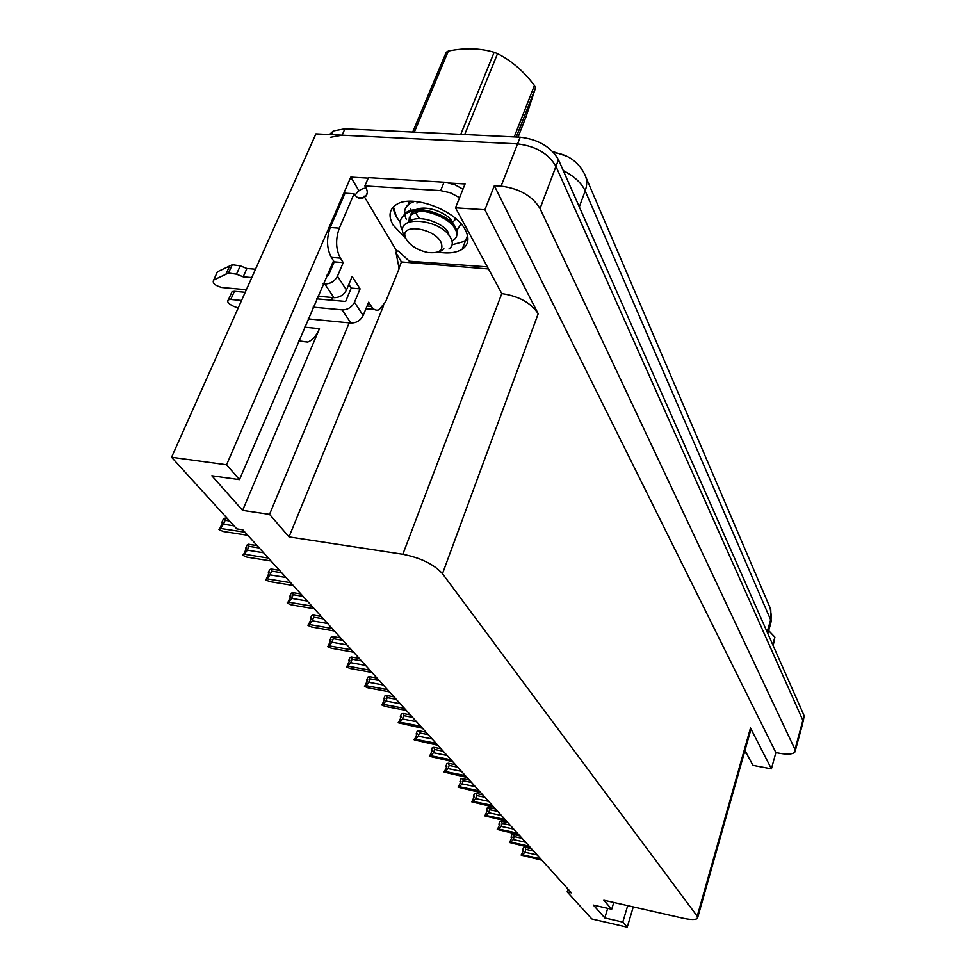<?xml version="1.0" encoding="UTF-8"?>
<svg xmlns="http://www.w3.org/2000/svg" width="976" height="976" viewBox="0 0 976 976"><rect width="100%" height="100%" fill="white"/><g stroke="black" fill="none" stroke-linecap="round" stroke-linejoin="round"><path stroke-width="1.46" d="M333.56 260.848L239.462 479.655L226.566 464.771L171.569 457.256L315.907 133.883L517.585 143.887C535.751 146.107 548.536 153.61 555.966 166.396L802.882 720.373L802.845 722.899L802.882 720.373L555.966 166.396C548.536 153.61 535.751 146.107 517.585 143.887L342.125 135.188L330.522 137.299M400.319 222.247C395.744 216.855 393.438 211.719 393.426 206.827L396.451 216.867L400.319 222.247M467.955 238.961L465.406 241.084L452.095 244.769L465.406 241.084L467.955 238.961M488.11 268.925L401.465 261.958L395.975 252.784M358.948 190.771L350.787 177.107L368.196 178.144M449.643 183.037L465.064 183.964L455.511 207.815L501.786 293.593C518.89 296.143 531.029 302.865 538.191 313.747L484.901 209.755L455.511 207.815M744.956 750.446L752.899 765.343L771.406 768.844L750.495 728.011L750.495 730.878L697.755 917.342M775.883 752.594L494.332 185.721L501.091 186.123C519.403 188.514 532.384 195.993 540.033 208.559L794.989 749.47L794.976 751.91C793.024 754.216 788.071 754.704 780.129 753.374L775.883 752.594L771.406 768.844M568.032 889.087L567.166 891.869L591.834 918.965L627.214 927.2L633.265 906.911M226.566 464.771L350.787 177.107M484.901 209.755L494.332 185.721M171.569 457.256L236.753 528.87L242.817 529.797L571.436 892.845L567.166 891.869M613.758 902.471L611.696 909.278L603.839 900.214L682.48 918.111C690.557 919.856 695.546 919.953 697.45 918.404L697.218 916.232L442.482 573.693C433.991 564.348 420.778 557.869 402.832 554.27L289.03 536.873L383.556 305.744M398.903 268.205L401.465 261.958M289.03 536.873L269.535 514.364L349.201 322.861M627.214 927.2L622.798 922.1L627.714 905.643M239.462 479.655L211.853 475.788L242.597 510.387L269.535 514.364M611.696 909.278L593.371 905.081L604.791 917.928L622.798 922.1M552.648 151.512L566.824 156.27M604.791 917.928L607.694 908.363M331.706 300.181L332.499 297.534M332.352 266.265L331.633 264.106M298.729 340.868L307.769 342.076C312.491 340.258 316.395 335.781 319.481 328.656L304.573 327.18M242.597 510.387L319.481 328.656M329.461 134.554L333.328 130.955L344.918 128.808L520.196 137.213C538.325 139.409 551.086 146.912 558.479 159.747L804.139 715.75L803.187 721.63M247.77 535.263L223.236 531.481L219.283 529.736L222.894 521.892L221.82 522.55L222.528 522.746M221.82 522.55L223.26 519.159L224.773 518.232L225.163 520.306L223.492 524.222L233.972 525.82M223.492 524.222L220.417 528.431L245 532.213M218.917 529.346L220.417 528.431M224.773 518.232L227.432 518.634M229.567 520.977L225.163 520.306M271.06 560.993L247.001 557.15L243.146 555.466L246.672 547.817L245.598 548.414L246.342 548.622M245.598 548.414L246.989 545.096L248.502 544.242L248.953 546.34L247.355 550.183L263.593 552.758M247.355 550.183L244.317 554.246L268.424 558.089M242.804 555.088L244.317 554.246M248.502 544.242L257.103 545.584M259.262 547.963L248.953 546.34M293.215 585.478L269.608 581.574L265.862 579.939L269.303 572.473L268.217 573.034L268.986 573.241M268.217 573.034L269.559 569.764L271.084 568.984L271.584 571.106L270.047 574.876L285.98 577.487M270.047 574.876L267.046 578.817L290.714 582.709M265.533 579.585L267.046 578.817M271.084 568.984L279.526 570.35M281.698 572.753L271.584 571.106M314.309 608.78L291.141 604.839L287.493 603.253L290.86 595.97L289.774 596.482L290.567 596.69M289.774 596.482L291.068 593.274L292.593 592.554L293.142 594.701L291.653 598.398L307.306 601.033M291.653 598.398L288.701 602.204L311.93 606.145M287.176 602.912L288.701 602.204M300.889 593.957L292.629 592.578L300.876 593.933M303.072 596.36L293.142 594.701M334.426 631.008L311.673 627.019L308.123 625.494L311.417 618.381L310.331 618.857L311.149 619.065M310.331 618.857L311.576 615.697L313.101 615.039L313.699 617.186L312.259 620.834L327.631 623.493M312.259 620.834L309.355 624.518L332.157 628.495M307.83 625.165L309.355 624.518M313.101 615.039L321.238 616.429M323.446 618.869L313.699 617.186M746.384 753.13L744.261 752.923M437.87 252.137C448.252 253.797 456.353 252.833 462.173 249.258C468.504 244.854 469.59 238.498 465.454 230.165C456.109 210.316 412.262 193.895 396.561 204.448C389.265 209.157 388.094 216.001 393.072 225.005L405.638 238.315M357.399 197.433L363.304 197.811L364.011 196.164L396.646 250.954L395.988 252.552L399.16 268.656L385.618 301.804L379.03 309.807C376.138 310.844 373.576 309.709 371.344 306.379L368.647 302.194L363.145 315.504L354.495 302.267C351.836 307.33 347.7 309.856 342.1 309.868L313.125 307.159M241.548 300.449L230.763 299.437L234.435 291.287L245.208 292.275M354.495 302.267L360.095 288.859L352.153 276.489L346.48 289.994L337.464 276.208L343.235 262.605L340.356 258.128C335.768 249.258 335.427 239.266 339.319 228.152L354.081 193.76L345.053 193.175L330.242 227.481C326.338 238.583 326.692 248.551 331.328 257.396L334.231 261.873L343.235 262.605M316.688 298.815L345.626 301.462L351.226 288.079L360.095 288.859M351.226 288.079L348.835 284.382M487 266.851L409.359 261.214L398.391 251.088L396.646 250.954M367.232 192.931L365.805 196.286L364.011 196.164M462.966 189.222L455.219 184.879L445.422 182.28L368.416 177.644L364.878 185.916C367.696 190.137 368.001 193.59 365.805 196.286M444.08 182.17L440.652 190.613L364.878 185.916M440.652 190.613L450.412 192.784L459.574 197.677M355.166 195.334C357.472 191.089 361.12 188.636 366.11 187.953M363.304 197.811C359.876 199.372 356.801 198.03 354.081 193.76M374.211 309.355L365.927 308.794M326.728 275.293L328.448 275.439L334.231 261.873M251.771 277.562L243.183 276.818L246.916 268.485L255.492 269.217M337.464 276.208C334.719 281.332 330.498 283.918 324.801 283.955L323.093 283.809M246.342 289.713L221.796 287.481C214.818 285.517 212.109 283.028 213.671 280.014L217.428 271.779L232.264 264.74L240.255 265.838L246.916 268.485M243.183 276.818L236.509 274.171L240.255 265.838M232.264 264.74L228.494 273.048L213.671 280.014M317.81 296.192L333.951 297.668C339.599 297.643 343.772 295.081 346.48 289.994M228.494 273.048L236.509 274.171M229.702 265.875L225.932 274.171M308.111 318.884L350.872 323.032C356.423 323.032 360.522 320.531 363.145 315.504M234.435 291.287L232.093 291.58L231.288 293.373M238.168 308.05L233.362 306.208C228.299 303.743 226.652 301.584 228.433 299.717L230.763 299.437M772.748 644.709L774.883 637.145L768.661 630.618M774.883 637.145L773.163 645.661M412.689 132.065L446.252 52.216L448.362 51.033L414.312 132.138M460.757 134.371L494.161 52.301C480.229 48.153 464.966 47.726 448.362 51.033M494.161 52.301L497.528 53.656L464.686 134.554M514.242 136.933L534.421 85.498C523.856 71.358 511.546 60.744 497.528 53.656M534.421 85.498L535.495 87.95L516.267 137.03M451.973 240.791L453.108 240.255C457.439 237.68 458.012 233.691 454.804 228.286C447.63 215.598 416.679 205.448 405.186 214.098C399.953 217.831 398.928 223.101 402.124 229.885L402.637 230.873M456.634 236.046L457.293 231.898L455.328 226.969C448.216 214.183 417.045 204.191 405.711 212.829L401.356 218.307M414.507 201.361L409.517 203.618C404.284 207.4 403.247 212.683 406.394 219.502M409.517 203.618L405.674 207.864M408.932 201.288L409.017 203.972M410.652 209.181L411.311 210.438M457.232 229.872L461.014 223.833M406.382 239.486L405.443 237.485C399.452 223.284 433.722 227.603 440.932 242.072C444.019 250.222 439.59 253.687 427.659 252.467C417.923 250.307 410.823 245.989 406.382 239.486M404.613 236.668L403.369 234.106C395.256 214.378 439.871 219.112 449.912 236.57C453.352 241.999 453.035 246.135 448.948 248.978M439.432 251.735L443.86 248.66L441.738 250.686L437.016 252.296M518.073 137.116L526.015 116.815L535.495 87.95M451.424 222.333L453.34 221.625L455.926 218.758M419.046 201.873L416.911 203.081L417.496 201.654M420.083 210.962L411.457 214.476L409.261 217.916L408.993 222.064M448.923 220.186L450.997 220.039M454.377 219.039L455.45 218.343M415.178 212.146L419.509 218.709M452.888 223.821C451.595 214.671 427.207 204.033 415.813 209.718M413.287 211.206C410.286 213.634 409.31 216.831 410.347 220.783M448.85 235.167C448.984 225.371 419.924 213.11 409.383 221.381L408.114 222.443M353.629 652.224L331.279 648.21L327.826 646.722L331.035 639.768L329.949 640.207L330.791 640.427M329.949 640.207L331.157 637.108L332.682 636.498L333.328 638.67L331.938 642.232L347.029 644.916M331.938 642.232L329.058 645.807L351.458 649.821M327.533 646.417L329.058 645.807M332.682 636.498L340.673 637.914M342.893 640.354L333.328 638.67M371.978 672.488L350.03 668.462L346.651 667.011L349.798 660.215L348.713 660.618L349.567 660.837M348.713 660.618L349.872 657.58L351.397 657.019L352.08 659.19L350.738 662.692L365.561 665.4M350.738 662.692L347.907 666.169L369.904 670.195M346.382 666.718L347.907 666.169M351.397 657.019L359.253 658.434M361.474 660.886L352.08 659.19M367.488 680.479L366.854 680.357M389.534 691.874L367.952 687.824L364.658 686.421L367.745 679.784L366.659 680.15L367.525 680.37M366.659 680.15L367.781 677.161L369.306 676.636L370.014 678.82L368.721 682.261L383.287 684.981M368.721 682.261L365.927 685.628L387.545 689.678M364.402 686.14L365.927 685.628M369.306 676.636L377.029 678.064M379.261 680.528L370.014 678.82M384.69 699.182L384.032 699.048M406.333 710.443L385.13 706.38L381.909 705.014L384.934 698.511L383.849 698.853L384.727 699.072M383.849 698.853L384.934 695.912L386.459 695.437L387.191 697.608L385.935 701L400.258 703.733M385.935 701L383.178 704.282L404.43 708.344M381.665 704.745L383.178 704.282M386.459 695.437L394.048 696.864M396.28 699.328L387.191 697.608M401.173 717.104L400.502 716.97M422.437 728.23L398.452 722.826L401.404 716.469L400.319 716.774L401.209 717.006M400.319 716.774L401.38 713.895L402.893 713.456L403.661 715.628L402.441 718.958L416.52 721.691M402.441 718.958L399.721 722.142L420.607 726.217M398.208 722.569L399.721 722.142M402.893 713.456L410.359 714.883M412.592 717.348L403.661 715.628M416.984 734.306L416.301 734.159M437.882 745.298L414.312 739.918L417.203 733.696L416.13 733.976L417.02 734.208M416.13 733.976L417.155 731.134L418.667 730.731L419.448 732.903L418.265 736.185L432.112 738.917M418.265 736.185L415.581 739.283L436.126 743.358M414.08 739.674L415.581 739.283M418.667 730.731L426 732.171M428.232 734.635L419.448 732.903M431.502 750.581L432.112 750.983M432.173 750.812L431.477 750.678M452.705 761.67L429.538 756.339L432.38 750.239L431.307 750.495L432.209 750.727M431.307 750.495L432.307 747.701L433.808 747.323L434.613 749.495L433.466 752.728L447.081 755.461M433.466 752.728L430.819 755.741L451.022 759.816M429.318 756.095L430.819 755.741M433.808 747.323L441.018 748.763M443.25 751.227L434.613 749.495M446.081 766.453L446.703 766.843M446.764 766.685L446.056 766.538M466.955 777.408L444.178 772.114L446.959 766.123L445.898 766.367L446.801 766.599M445.898 766.367L446.862 763.61L448.35 763.269L449.18 765.44L448.069 768.612L461.465 771.345M448.069 768.612L445.459 771.552L465.332 775.627M443.958 771.882L445.459 771.552M448.35 763.269L455.463 764.708M457.683 767.16L449.18 765.44M460.099 781.715L460.745 782.105M460.794 781.947L460.074 781.788M480.643 792.549L458.244 787.278L460.977 781.41L459.928 781.63L460.831 781.861M459.928 781.63L460.867 778.921L462.343 778.604L463.185 780.763L462.112 783.899L475.288 786.619M462.112 783.899L459.525 786.754L479.094 790.828M458.037 787.059L459.525 786.754M462.343 778.604L469.334 780.044M471.554 782.496L463.185 780.763M473.592 796.392L474.251 796.794M474.299 796.623L473.567 796.477M493.832 807.103L471.786 801.869L474.482 796.123L473.421 796.318L474.324 796.55M473.421 796.318L474.336 793.647L475.812 793.366L476.666 795.525L475.617 798.6L488.598 801.32M475.617 798.6L473.067 801.394L492.331 805.444M471.591 801.662L473.067 801.394M475.812 793.366L482.693 794.806M484.901 797.246L476.666 795.525M486.597 810.544L487.256 810.934M487.305 810.775L486.56 810.617M506.52 821.121L484.84 815.936L487.475 810.287L486.426 810.47L487.329 810.702M486.426 810.47L487.317 807.835L488.781 807.579L489.659 809.726L488.634 812.752L501.408 815.472M488.634 812.752L486.109 815.485L505.08 819.535M484.645 815.729L486.109 815.485M488.781 807.579L495.564 809.019M497.76 811.446L489.659 809.726M499.114 824.171L499.785 824.574M499.846 824.415L499.09 824.244M518.744 834.639L497.406 829.478L500.005 823.939L498.956 824.098L499.871 824.342M498.956 824.098L499.822 821.511L501.286 821.28L502.164 823.415L501.164 826.404L513.754 829.112M501.164 826.404L498.687 829.063L517.353 833.101M497.223 829.283L498.687 829.063M501.286 821.28L507.959 822.707M510.143 825.135L502.164 823.415M511.192 837.323L511.875 837.713M511.924 837.554L511.18 837.396M530.541 847.668L509.533 842.544L512.083 837.103L511.046 837.249L511.949 837.493M511.046 837.249L511.888 834.7L513.339 834.492L514.23 836.615L513.254 839.555L525.649 842.264M513.254 839.555L510.802 842.166L529.199 846.18M509.362 842.361L510.802 842.166M513.339 834.492L519.915 835.92M522.087 838.323L514.23 836.615M522.855 850.011L523.539 850.401M523.6 850.242L522.831 850.084M541.924 860.234L521.233 855.159L523.734 849.815L522.709 849.95L523.612 850.181M522.709 849.95L523.526 847.436L524.978 847.241L525.869 849.364L524.929 852.255L537.129 854.952M524.929 852.255L522.502 854.793L540.631 858.807M521.062 854.976L522.502 854.793M524.978 847.241L531.444 848.669M533.616 851.06L525.869 849.364M794.989 749.47L804.139 715.75M540.033 208.559L558.479 159.747M501.091 186.123L520.196 137.213M442.482 573.693L538.191 313.747M697.218 916.232L750.495 728.011M402.832 554.27L501.786 293.593M553.709 152.634C567.52 154.232 577.743 161.223 584.356 173.618C587.162 178.767 587.43 184.525 585.185 190.893C581.525 182.988 574.217 176.217 563.274 170.58M767.819 633.57L770.491 624.213L771.357 615.746L770.125 607.877L585.893 177.205M767.148 632.045L770.637 619.809L585.185 190.893L579.305 206.888M344.918 128.808L342.125 135.188M367.086 305.988L371.344 306.379M340.356 258.128L331.328 257.396M339.319 228.152L330.242 227.481M324.801 283.955L333.951 297.668M342.1 309.868L350.872 323.032M462.173 249.258L467.553 235.619M795.306 750.69L802.845 722.899M307.769 342.076L299.266 341.21M770.759 609.756L771.138 622.005M333.328 130.955L331.694 134.664M227.518 518.72L224.98 518.341M257.164 545.645L248.648 544.315M279.563 570.387L271.182 569.032M232.093 291.58L228.433 299.717M405.186 214.098L405.711 212.829M405.443 237.485L403.369 234.106M412.616 213.512L413.592 211.17M409.127 222.016L409.383 221.381"/></g></svg>
